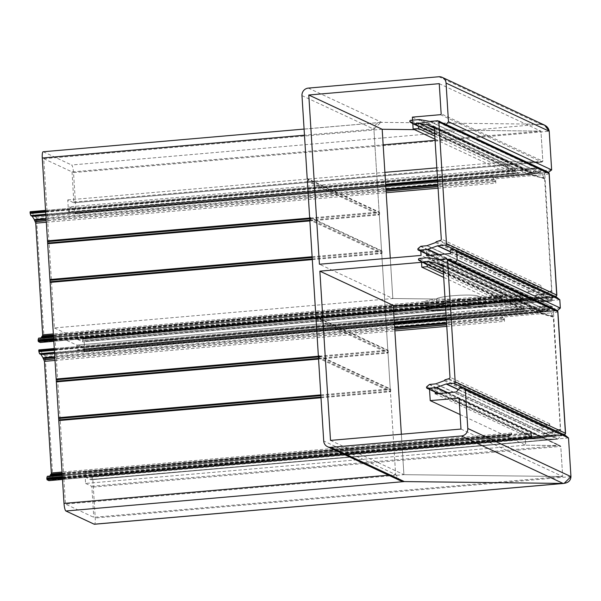 <?xml version="1.0" encoding="UTF-8"?>
<svg xmlns="http://www.w3.org/2000/svg" width="601" height="601" viewBox="0 0 601 601"><rect width="100%" height="100%" fill="white"/><g stroke="black" fill="none" stroke-linecap="round" stroke-linejoin="round"><path stroke-width="0.45" stroke-dasharray="3 2.25" d="M478.238 302.927A20.93 2.389 -3.6 0 0 445.341 303.558A20.9 2.389 -3.6 0 1 478.216 302.927L477.78 296.023L485.443 299.599L450.111 302.671A20.9 2.389 176.4 0 1 424.824 301.92A20.9 2.389 176.4 0 1 436.536 299.028L436.972 305.932L436.536 299.028L392.821 298.509L390.282 258.092L392.821 298.509L436.536 299.028A20.9 2.389 -3.6 0 1 455.445 295.534A20.9 2.389 -3.6 0 1 477.78 296.023A20.93 2.389 -3.6 0 0 455.453 295.527A20.93 2.389 -3.6 0 0 436.506 299.028L485.473 299.599L436.506 299.028L436.942 305.932L436.506 299.028A20.93 2.389 176.4 0 0 424.794 301.92A20.93 2.389 176.4 0 0 450.111 302.671L450.54 309.575A20.9 2.389 176.4 0 1 445.739 309.928A20.93 2.389 176.4 0 0 450.547 309.583L485.908 306.502L445.491 306.029L485.908 306.502L485.473 299.599L485.908 306.502L478.238 302.927L477.803 296.015L485.473 299.599L516.537 299.959L516.229 295.129L420.783 250.579L420.828 251.278M320.814 394.895L390.244 388.855L387.991 353.042L390.244 388.855L390.785 389.576L390.425 391.724L395.638 474.565L390.425 391.724L390.785 389.576L390.244 388.855L318.32 355.289M319.018 356.153L387.81 350.173L381.733 253.569L387.81 350.173L388.351 350.894L387.991 353.042L388.351 350.894L387.81 350.173L315.886 316.599M312.122 256.732L381.552 250.7L379.299 214.88L381.552 250.7L382.093 251.421L381.733 253.569L382.183 252.856L381.552 250.7L309.628 217.126M43.144 151.76A6.964 1.42 -95 0 1 43.317 151.79L381.74 122.356L380.779 122.394L373.905 129.17L379.118 212.01L373.905 129.17C374.168 125.008 376.782 122.739 381.74 122.356L540.517 124.219L544.619 125.151M330.512 440.405L403.91 474.662L401.363 434.245L403.91 474.662L562.679 476.525L403.91 474.662L65.479 504.096L54.834 334.855L393.257 305.421M456.129 391.98L557.277 439.188L531.885 438.888L531.539 433.366L531.885 438.888L557.277 439.188L562.115 435.342L565.338 435.379L562.115 435.342L557.277 439.188L557.961 438.955L456.685 391.687M435.259 393.79L531.885 438.888L86.364 477.637L86.018 472.108L531.539 433.366L524.921 433.283L525.672 445.168L560.23 445.679L458.631 398.253M434.914 388.269L531.539 433.366L524.921 433.283L84.839 471.56L85.582 483.437L525.672 445.168L524.921 433.283L429.475 388.734L434.914 388.269L435.154 392.07M429.52 389.44L429.475 388.734M460.073 414.547L525.672 445.168L559.741 445.566L560.786 446.408L562.679 476.525L560.786 446.408L559.741 445.566L458.946 398.523M460.982 429.061L562.679 476.525L93.779 517.303L65.479 504.096M382.176 129.268L43.753 158.702L54.398 327.943L392.821 298.509L319.424 264.252M439.256 83.667L540.953 131.131L414.525 129.643L540.953 131.131L542.846 161.248L541.907 162.067L507.837 161.661L508.581 173.546L434.996 139.207M412.391 117.12L507.837 161.661L542.019 162.06L73.84 202.777L67.748 199.938L68.491 211.815L385.632 184.237M412.804 123.671L412.579 120.147M434.801 136.104L515.2 173.621L514.847 168.1L540.239 168.393L545.565 172.359L540.239 168.393L73.991 209.253L75.005 213.28L546.286 172.607L443.508 124.723A0.834 0.811 -65 0 0 444.101 124.918L445.604 124.783A0.834 0.811 -65 0 0 446.047 124.61M438.768 121.214L418.228 123.002L514.847 168.1L515.2 173.621L508.581 173.546L507.837 161.661L436.799 167.844M418.228 123.002L418.431 126.315M310.326 217.998L379.118 212.01L379.659 212.739L379.299 214.88L379.749 214.174L379.118 212.01L307.194 178.444M400.236 480.642L395.638 474.565L397.073 478.178M426.462 253.907L426.222 250.106L522.847 295.204L77.326 333.946L77.672 339.475L523.193 300.733L522.847 295.204L516.229 295.129L516.537 299.959L76.447 338.235L76.147 333.397L516.229 295.129L522.847 295.204L523.193 300.733L551.688 301.063L523.193 300.733L426.567 255.635M450.547 309.583L450.111 302.671L485.443 299.599L516.537 299.959L421.091 255.417M443.688 277.361L517.273 311.709L516.973 306.871L485.878 306.502L516.973 306.871L421.526 262.321M478.216 302.927L485.878 306.502L485.443 299.599L485.878 306.502L450.54 309.575M446.28 318.53L523.892 311.784L517.273 311.709L523.892 311.784L523.539 306.255L552.034 306.593L523.539 306.255L523.892 311.784L443.493 274.259M559.824 299.779L84.125 341.15L84.651 349.436L84.178 351.893L83.366 350.128L83.096 347.37L78.017 345.004L523.539 306.255L426.92 261.157L447.46 259.369M427.123 264.478L426.92 261.157M440.323 121.935L443.508 124.723M444.101 124.918L546.286 172.607L548.796 172.397L545.565 172.359M77.672 339.475L82.75 341.841L82.675 339.182L552.071 298.359L554.107 296.954L556.646 297.225L553.423 297.187L552.071 298.359L552.146 299.531L552.071 298.359L450.269 250.85M82.788 340.489L552.146 299.531L551.801 301.063L82.765 341.849L551.688 301.063L552.296 299.659L450.472 252.135M83.291 348.956L552.822 308.012L552.755 309.305L552.687 308.133L450.885 260.624M452.793 263.073L554.978 310.77L557.488 310.552L554.257 310.514L552.755 309.305L554.257 310.514L452.2 262.885A0.834 0.811 -65 0 0 452.793 263.073L454.296 262.945A0.834 0.811 -65 0 0 454.739 262.765M450.727 260.894A0.834 0.811 -65 0 0 450.953 261.796L452.2 262.885M83.096 347.37L552.034 306.593L552.822 308.012L552.034 306.593L552.522 306.705L450.735 259.196M420.783 250.579L426.222 250.106M73.848 208.953L540.239 168.393L514.847 168.1L69.325 206.842L73.991 209.253M68.491 211.815L69.671 212.371L385.677 184.89M437.588 180.375L515.2 173.621L508.581 173.546L437.551 179.722M69.671 212.371L69.325 206.842M67.748 199.938L384.888 172.359M440.39 114.686L541.907 162.067L542.846 161.248L540.953 131.131L435.071 140.334M43.753 158.702L72.052 171.909L383.153 144.849M72.052 171.909L73.84 202.777M85.582 483.437L91.653 486.277L91.885 487.186L93.779 517.303M91.547 476.27L562.115 435.342L91.547 476.27L90.909 479.748L86.364 477.637M568.516 437.941L92.817 479.305L95.251 517.994A6.964 1.42 -95 0 1 94.38 524.245M308.343 88.099L381.74 122.356L540.517 124.219L71.617 164.997A6.964 1.42 -95 0 1 73.525 172.592L75.959 211.282L75.576 213.55L75.005 213.28M43.317 151.79L71.617 164.997M551.65 169.91L75.959 211.282M394.369 323.045L78.363 350.526L78.017 345.004M445.934 313.046L516.973 306.871L517.273 311.709L446.243 317.884M394.324 322.399L77.183 349.977L76.883 345.139L54.834 334.855M394.023 317.561L76.883 345.139M54.398 327.943L76.447 338.235M560.342 308.065L84.651 349.436M562.686 435.116L91.637 476.075L92.817 479.305M82.675 339.182L82.946 337.92L83.291 338.078L84.125 341.15M82.968 337.92L554.107 296.954L82.855 338.108M557.39 439.181L90.909 479.748L557.277 439.188M75.471 213.731L548.796 172.397L75.576 213.55M556.917 310.785L84.268 351.705M77.326 333.946L76.147 333.397M77.183 349.977L78.363 350.526M86.018 472.108L84.839 471.56M511.06 434.08L511.564 432.968L511.917 438.512L507.424 436.273L508.709 436.859L48.643 476.863L508.739 436.852L511.06 434.08L62.106 473.122M51.423 474.054L50.972 474.091M442.96 265.755L539.818 310.965L541.178 310.845A1.39 1.352 115 0 1 542.628 312.107L542.29 306.75L549.81 310.259L553.311 317.095L538.158 313.001L504.194 315.803L504.539 321.34L503.863 319.679L446.663 324.66M394.752 329.168L54.909 358.729M47.359 476.292L48.621 476.871L508.739 436.852L48.643 476.863L49.545 476.097M549.81 310.259L534.943 311.498L546.655 314.766L545.55 313.85L535.206 311.528L545.55 313.85L546.685 314.766M510.55 434.688L62.136 473.686M443.358 272.02L527.708 311.386L499.634 313.669L500.986 314.451L446.325 319.206M418.912 260.286L527.708 311.386L54.503 352.381M546.655 314.766L549.915 315.675L552.635 315.442M550.508 315.953L553.311 317.095L560.335 428.731L559.832 429.835L558.472 429.955L559.899 429.302A1.247 0.413 -9.2 0 0 559.997 429.167A1.247 0.413 -9.2 0 0 559.847 428.934L557.405 430.211L553.964 430.909L553.303 431.646L542.921 433.877L553.987 430.909L542.921 433.877M559.899 429.302A1.39 1.352 115 0 1 558.765 430.091L557.112 430.076M535.078 311.543L527.686 308.02L536.505 309.628A0.834 0.811 115 0 1 537.151 310.326L442.997 266.386M447.895 392.693L544.018 437.558L49.034 480.605A2.787 0.571 85 0 0 49.034 480.605L50.995 478.937L52.678 479.703L52.85 478.449L45.203 356.874L44.82 355.356L43.129 354.515L40.876 350.924A2.787 0.571 85 0 0 40.718 350.759L38.87 349.895M559.832 429.835L557.503 432.615L549.983 429.099L549.652 423.743A1.39 1.352 115 0 1 548.375 425.245L547.015 425.358L447.339 378.84M544.018 437.558L555.993 435.026L458.368 389.703M43.204 354.598L548.165 310.687L535.859 307.877L428.505 257.769M551.868 316.509L551.568 315.698L549.915 315.675M438.497 393.512L532.794 437.52L531.75 436.679L532.11 435.748L426.86 386.623M54.375 350.263L524.162 309.41L523.681 308.471L524.62 307.652L54.263 348.557L524.62 307.652L419.273 258.483M444.785 379.93L544.461 426.455A0.834 0.811 115 0 1 543.905 427.258L535.453 430.346A1.39 1.352 115 0 1 535.378 430.376L435.507 383.896L545.858 435.409L557.705 430.346L559.847 428.934M429.294 384.587L535.1 433.967L532.11 435.748L62.324 476.601M557.503 432.615L542.658 433.907M552.792 316.284L551.568 315.698A1.39 1.352 115 0 1 552.792 316.284A1.247 0.669 -177.4 0 1 552.875 316.396A1.39 1.39 0 0 0 552.244 315.818L552.026 315.713M427.799 257.739L535.859 307.877L40.876 350.924M62.436 478.426L532.794 437.52L438.287 393.527M62.226 475.09L535.1 433.967L429.55 384.445M511.917 438.512L545.858 435.409M446.588 323.473L503.24 318.545L500.986 314.451M507.357 436.379L535.408 433.847M54.834 357.542L394.677 327.988M552.8 316.885A1.247 0.669 -177.4 0 0 552.875 316.396M544.461 426.455L547.015 425.358M549.983 429.099L535.378 430.376M539.818 310.965L537.151 310.326M542.29 306.75L527.686 308.02L443.14 268.557M503.863 319.679L503.24 318.545M504.194 315.803L499.634 313.669M538.158 313.001L443.14 268.647M502.368 295.917L502.872 294.813L503.217 300.35L498.732 298.119L500.017 298.697L39.951 338.701L500.047 298.689L502.368 295.917L53.414 334.96M42.731 335.891L42.28 335.929M434.268 127.6L531.126 172.803L532.486 172.69A1.39 1.352 115 0 1 533.936 173.952L533.598 168.588L541.118 172.104L544.619 178.94L541.817 177.791L529.466 174.838L495.502 177.641L495.848 183.177L495.171 181.525L437.971 186.498M386.06 191.013L46.209 220.567M500.055 298.682L39.951 338.709L500.04 298.697L39.951 338.709L40.853 337.935M529.466 174.838L526.258 173.336L537.963 176.611L536.858 175.695L526.514 173.373L536.858 175.695L537.993 176.604M39.929 338.709L38.667 338.13M501.858 296.526L53.444 335.523M518.768 173.148L434.666 133.888L519.016 173.231L490.942 175.515L492.294 176.296L437.633 181.044M410.22 122.131L519.016 173.231L45.811 214.226M434.448 130.492L526.258 173.336L518.994 169.858L527.813 171.465A0.834 0.811 115 0 1 528.459 172.171L434.305 128.223M537.963 176.611L541.223 177.52L543.943 177.28M541.118 172.104L526.386 173.381M551.14 291.68L549.78 291.793L551.207 291.139A1.247 0.413 -9.2 0 0 551.305 291.012A1.247 0.413 -9.2 0 0 551.155 290.771L548.713 292.048L534.109 295.73L545.295 292.755L544.611 293.483L533.966 295.745L426.815 245.734L537.166 297.247L551.643 290.568L548.811 294.452L541.291 290.944L540.953 285.58A1.39 1.352 115 0 1 539.683 287.083L538.323 287.203L438.647 240.678M551.207 291.139A1.39 1.352 115 0 1 550.073 291.936L548.42 291.913M439.203 254.531L535.326 299.396L40.342 342.442A2.787 0.571 85 0 0 40.342 342.442L42.303 340.775L43.986 341.541L44.158 340.294L36.511 218.711L36.128 217.194L34.437 216.36L32.184 212.762A2.787 0.571 85 0 0 32.026 212.596L30.178 211.732M535.326 299.396L547.301 296.871L450.149 251.766M34.512 216.443L539.473 172.525L527.167 169.715L419.814 119.614M541.817 177.791L541.223 177.52M543.176 178.347L542.876 177.535L541.516 177.656L544.619 178.94L551.643 290.568L551.155 290.771M429.805 255.35L524.102 299.358L523.058 298.517L523.418 297.585L418.168 248.461M45.684 212.108L515.47 171.255L514.989 170.308L515.928 169.49L45.571 210.395L515.928 169.49L410.581 120.32M436.093 241.775L535.769 288.292A0.834 0.811 115 0 1 535.213 289.096L526.761 292.191A1.39 1.352 115 0 1 526.679 292.214L533.966 295.745M420.602 246.433L526.408 295.812L523.418 297.585L53.632 338.438M544.1 178.129L542.876 177.535A1.39 1.352 115 0 1 544.1 178.129A1.247 0.669 -177.4 0 1 544.183 178.234A1.39 1.39 0 0 0 543.552 177.656L543.334 177.558M419.107 119.576L527.167 169.715L32.184 212.762M53.744 340.264L524.102 299.358L429.595 255.372M53.534 336.936L526.408 295.812L420.858 246.282M503.217 300.35L537.166 297.247M437.896 185.311L494.548 180.383L492.294 176.296M534.199 295.722L548.811 294.452M498.657 298.224L526.716 295.692M46.142 219.38L385.985 189.826M544.108 178.722A1.247 0.669 -177.4 0 0 544.183 178.234M535.769 288.292L538.323 287.203M541.291 290.944L526.679 292.214M531.126 172.803L528.459 172.171M533.598 168.588L518.994 169.858L434.448 130.402M495.171 181.525L494.548 180.383M495.502 177.641L490.942 175.515M318.56 359.082L387.991 353.042L316.066 319.477M312.302 259.609L381.733 253.569L309.808 219.996M309.868 220.92L379.299 214.88L307.374 181.314M301.98 95.604L373.905 129.17L304.474 135.21M459.089 398.944L560.786 446.408L91.885 487.186M73.946 202.026L542.846 161.248L441.149 113.784M540.239 168.393L439.887 121.56M438.82 76.755L540.517 124.219M320.994 397.764L390.425 391.724L318.5 358.158M388.547 475.188L395.638 474.565L323.714 440.999M310.514 218.749L379.659 212.739L307.644 179.128M309.823 220.251L379.749 214.174L307.735 180.563M312.257 258.933L382.183 252.856L310.169 219.245M312.167 257.498L382.093 251.421L310.078 217.81M319.206 356.911L388.351 350.894L316.336 317.283M318.515 358.414L388.441 352.329L316.426 318.718M320.949 397.096L390.875 391.018L318.861 357.407M320.859 395.661L390.785 389.576L318.77 355.972M449.984 253.599L551.688 301.063M552.034 306.593L451.05 259.459M460.058 387.713L562.115 435.342M562.799 435.109L460.621 387.42M462.116 387.292L564.624 435.132L91.983 476.232M439.684 121.379L540.96 168.648M548.112 172.63L445.604 124.783M451.366 249.55L553.423 297.187M554.107 296.954L451.929 249.257M453.424 249.13L555.933 296.969L83.291 338.078M450.344 252.022L552.146 299.531L82.75 340.354M450.998 260.488L552.822 308.012L83.306 348.843M450.953 261.796L552.755 309.305L83.366 350.128M556.804 310.785L454.296 262.945M541.907 162.067L73.818 202.77M91.653 486.277L559.741 445.566M570.95 476.623L95.251 517.994M73.525 172.592L549.216 131.228M546.286 172.607L75.14 213.58M90.999 479.56L557.961 438.955M92.126 476.533L565.338 435.379M83.697 351.435L554.257 310.514M554.978 310.77L83.832 351.743M83.434 338.378L556.646 297.225M51.265 474.227L511.353 434.215M504.156 319.822L446.678 324.818M394.759 329.333L54.916 358.887M62.181 474.354L510.467 435.372M545.903 314.015L544.236 314.158M48.583 476.863L508.679 436.852M511.564 432.968L62.038 472.063M55.014 360.435L394.857 330.881M446.776 326.366L504.539 321.34M62.219 474.993L507.424 436.273L62.219 475M541.178 310.845L442.704 264.883M552.95 431.48L551.635 431.788M536.505 309.628L437.19 263.276M442.952 265.589L542.628 312.107M564.241 434.839A4.177 0.481 -3.6 0 1 560.958 435.492L52.64 479.696M458.51 389.531L555.993 435.026L51.032 478.944M44.82 355.356L553.138 311.145A4.177 0.481 176.4 0 0 556.331 310.379L446.085 258.926M548.165 310.687L438.655 259.572M448.699 378.72L548.375 425.245M447.024 392.769L543.169 437.641L62.496 479.44L543.552 437.626M438.294 259.557L547.736 310.634L43.129 354.515M40.718 350.759L534.995 307.772M394.406 323.721L54.563 353.275M54.518 352.592L499.747 313.872M549.652 423.743L449.976 377.218M62.376 477.495L531.75 436.679L426.575 387.592M426.56 387.329L531.735 436.416L62.361 477.239M54.33 349.542L523.696 308.726L418.521 259.64M418.506 259.377L523.681 308.471L54.308 349.286M444.229 380.733L543.905 427.258M535.453 430.346L435.778 383.829M527.377 311.258L421.579 261.878M557.007 310.499A1.39 1.352 -65 0 0 556.331 310.379M555.564 435.071L50.957 478.952M553.138 311.145L553.513 312.67L45.203 356.874M557.901 311.769A5.574 0.639 -3.6 0 1 553.513 312.67L560.958 435.492M52.85 478.449L561.169 434.245A5.574 0.639 -3.6 0 0 565.549 433.344M503.067 317.741L446.543 322.654M394.624 327.169L54.781 356.724M54.563 353.328L394.414 323.774M446.325 319.259L501.039 314.503M559.997 429.167A1.39 1.39 0 0 1 558.802 430.098L558.983 429.52M42.573 336.064L502.661 296.06M495.464 181.66L437.986 186.663M386.067 191.178L46.224 220.732M53.489 336.192L501.775 297.21M537.211 175.853L535.544 176.003M39.891 338.709L499.987 298.697M502.872 294.813L53.346 333.908M46.322 222.272L386.165 192.718M438.084 188.203L495.848 183.177M498.755 298.119L53.527 336.838L498.732 298.119M532.486 172.69L434.012 126.728M544.258 293.318L542.943 293.634M527.813 171.465L428.498 125.113M434.26 127.427L533.936 173.952M555.549 296.676A4.177 0.481 -3.6 0 1 552.266 297.33L43.948 341.533M450.066 251.488L547.301 296.871L42.34 340.782M36.128 217.194L544.438 172.99A4.177 0.481 176.4 0 0 547.639 172.224L437.393 120.771M539.473 172.525L429.963 121.417M440.007 240.565L539.683 287.083M438.332 254.606L534.477 299.478L53.805 341.285M429.602 121.394L539.044 172.479L34.437 216.36M32.026 212.596L526.303 169.61M385.714 185.559L45.871 215.113M45.826 214.429L491.055 175.71M540.953 285.58L441.284 239.063M53.684 339.34L523.058 298.517L417.883 249.43M417.868 249.175L523.035 298.261L53.669 339.077M45.638 211.387L515.004 170.564L409.829 121.477M409.814 121.222L514.989 170.308L45.616 211.124M435.537 242.579L535.213 289.096M526.761 292.191L427.086 245.666M518.686 173.103L412.887 123.723M548.315 172.337A1.39 1.352 -65 0 0 547.639 172.224M546.872 296.917L42.265 340.797M544.438 172.99L544.822 174.508L36.511 218.711M549.209 173.606A5.574 0.639 -3.6 0 1 544.822 174.508L552.266 297.33L555.722 296.759M44.158 340.294L552.469 296.09A5.574 0.639 -3.6 0 0 556.857 295.189M494.375 179.579L437.851 184.499M385.932 189.014L46.089 218.569M45.871 215.166L385.722 185.611M437.633 181.096L492.347 176.341M551.305 291.012A1.39 1.39 0 0 1 550.11 291.943L550.291 291.365M554.483 310.657L452.388 263.005M540.735 168.505L439.496 121.259M545.791 172.495L443.696 124.843M424.794 301.92L425.23 308.831L424.824 301.92M304.091 129.065L380.779 122.394M553.994 296.954L82.946 337.92M548.225 172.622L75.486 213.738M48.621 476.871L508.709 436.859M511.391 434.222L51.303 474.234M541.854 310.965L442.178 264.448M437.025 263.17L536.693 309.688M527.46 311.303L443.358 272.05M52.678 479.703L564.414 434.914M555.797 435.034L50.995 478.937M502.699 296.06L42.611 336.072M533.162 172.81L433.486 126.285M428.333 125.008L528.001 171.533M43.986 341.541L552.296 297.337M547.105 296.879L42.303 340.775M53.812 341.3L534.86 299.471"/><path stroke-width="0.9" d="M393.257 305.421L401.363 434.245L393.257 305.421L436.972 305.932A20.9 2.389 176.4 0 0 425.26 308.824A20.93 2.389 176.4 0 1 436.942 305.932L445.491 306.029L436.942 305.932A20.93 2.389 -3.6 0 1 445.341 303.558A20.9 2.389 -3.6 0 0 436.972 305.932L393.257 305.421L319.86 271.164L330.512 440.405L460.982 429.061L459.089 398.944A0.834 0.811 -65 0 0 458.225 398.185L430.226 400.619L429.52 389.44M397.073 478.178L404.338 481.574L563.114 483.437L461.418 435.973L330.941 447.317A6.964 6.776 -65 0 1 323.714 440.999L318.5 358.158A0.834 0.811 115 0 1 318.861 357.407A0.834 0.811 -65 0 0 318.77 355.972A0.834 0.811 115 0 1 318.32 355.289L316.066 319.477A0.834 0.811 115 0 1 316.426 318.718A0.834 0.811 -65 0 0 316.336 317.283A0.834 0.811 115 0 1 315.886 316.599L309.808 219.996A0.834 0.811 115 0 1 310.169 219.245A0.834 0.811 -65 0 0 310.078 217.81A0.834 0.811 115 0 1 309.628 217.126L307.374 181.314A0.834 0.811 115 0 1 307.735 180.563A0.834 0.811 -65 0 0 307.644 179.128A0.834 0.811 115 0 1 307.194 178.444L301.98 95.604A6.964 6.776 -65 0 1 308.343 88.099L438.82 76.755A6.964 6.776 -65 0 1 442.201 77.349L544.619 125.151L549.216 131.228L551.65 169.91L448.481 121.755L446.047 83.073A6.964 6.776 -65 0 0 442.201 77.349M435.154 392.07L435.259 393.79L456.129 391.98A0.834 0.811 -65 0 0 456.685 391.687L460.058 387.713A0.834 0.811 -65 0 1 460.621 387.42L462.116 387.292A0.834 0.811 -65 0 1 462.71 387.48L465.347 389.786L568.516 437.941L570.95 476.623C570.687 480.785 568.073 483.054 563.114 483.437L564.076 483.399L570.95 476.623L568.516 437.941L565.338 435.379L568.516 437.941M430.226 400.619L460.073 414.547M412.579 120.147L412.391 117.12L440.39 114.686A0.834 0.811 -65 0 0 441.149 113.784L439.256 83.667L308.779 95.011L319.424 264.252L421.091 255.417L420.828 251.278M390.282 258.092L382.176 129.268L414.525 129.643L382.176 129.268L390.282 258.092M308.779 95.011L382.176 129.268M434.996 139.207L413.135 128.997L412.804 123.671M418.431 126.315L418.574 128.524L434.801 136.104M440.323 121.935L439.684 121.379A0.834 0.811 -65 0 0 439.091 121.184L438.768 121.214M461.418 435.973A6.964 6.776 -65 0 0 467.781 428.468L465.347 389.786M330.941 447.317L404.338 481.574L400.236 480.642L327.56 446.723M560.342 308.065L557.488 310.552L560.342 308.065L559.824 299.779L556.646 297.225L559.824 299.779L560.342 308.065L457.173 259.917L456.655 251.624L454.018 249.325A0.834 0.811 -65 0 0 453.424 249.13L451.929 249.257A0.834 0.811 -65 0 0 451.366 249.55L450.269 250.85A0.834 0.811 -65 0 0 450.344 252.022L450.472 252.135A0.834 0.811 -65 0 1 449.984 253.599L426.567 255.635L426.462 253.907M319.86 271.164L421.526 262.321L421.827 267.16L443.688 277.361M443.493 274.259L427.266 266.686L427.123 264.478M447.46 259.369L450.329 259.121A0.834 0.811 -65 0 1 450.998 260.488L450.885 260.624A0.834 0.811 -65 0 0 450.727 260.894M559.824 299.779L456.655 251.624M551.65 169.91L548.112 172.63L551.65 169.91L549.216 131.228C548.435 127.051 545.528 124.715 540.517 124.219M446.047 124.61A0.834 0.811 -65 0 0 446.167 124.497L448.481 121.755M454.739 262.765A0.834 0.811 -65 0 0 454.859 262.652L457.173 259.917M564.624 435.132L565.338 435.379L564.624 435.132M557.488 310.552L556.804 310.785L557.488 310.552L454.859 262.652M427.266 266.686L421.827 267.16M418.574 128.524L413.135 128.997M425.23 308.831A20.93 2.389 176.4 0 0 445.739 309.936A20.9 2.389 176.4 0 1 425.26 308.824M304.474 135.21L42.28 158.01L64.007 503.405L388.547 475.188M385.677 184.89L437.588 180.375M385.632 184.237L437.551 179.722M384.888 172.359L436.799 167.844M383.153 144.849L435.071 140.334M65.915 511L404.338 481.574L563.114 483.437L94.214 524.215L65.915 511A6.964 1.42 -95 0 1 64.007 503.405M42.28 158.01A6.964 1.42 -95 0 1 43.144 151.76L304.091 129.065M564.076 483.399L94.38 524.245A6.964 1.42 -95 0 1 94.214 524.215M446.28 318.53L394.369 323.045M446.243 317.884L394.324 322.399M445.934 313.046L394.023 317.561M62.106 473.122L50.972 474.091L50.379 475.383L62.181 474.354M446.663 324.66L394.752 329.168M54.909 358.729L43.775 359.691L44.451 361.351L51.423 474.054M49.545 476.097L50.379 475.383M62.219 475L47.261 476.39L62.226 475.09M62.136 473.686L50.461 474.7M442.96 265.755L440.142 264.44L441.502 264.327A1.39 1.352 115 0 1 442.952 265.589L449.976 377.218A1.39 1.352 115 0 1 448.699 378.72L444.785 379.93A0.834 0.811 115 0 1 444.229 380.733L435.778 383.829A1.39 1.352 115 0 1 435.507 383.896L429.55 384.445A0.834 0.811 -65 0 0 429.294 384.587L426.86 386.623A0.834 0.811 -65 0 0 426.56 387.329L426.575 387.592A0.834 0.811 -65 0 0 427.439 388.351L435.965 387.607A2.787 2.712 -65 0 0 436.664 387.45L446.122 383.994A1.39 1.352 115 0 1 446.475 383.919L453.905 383.273A1.39 1.352 -65 0 0 455.182 381.77L447.527 260.188A1.39 1.352 -65 0 0 446.085 258.926L438.655 259.572A1.39 1.352 115 0 1 438.294 259.557L428.505 257.769A2.787 2.712 -65 0 0 427.799 257.739L419.273 258.483A0.834 0.811 -65 0 0 418.506 259.377L418.521 259.64A0.834 0.811 -65 0 0 418.912 260.286L421.579 261.878A0.834 0.811 -65 0 0 421.849 261.983L443.358 272.02M437.19 263.276L428.01 261.495L443.14 268.557M436.829 263.103A0.834 0.811 115 0 1 437.475 263.809L442.997 266.386M62.324 476.601L46.825 477.945L47.036 479.763L48.884 480.627A2.787 0.571 85 0 0 48.951 480.642A2.787 0.571 85 0 0 49.019 480.612M54.503 352.381L39.546 353.681L40.951 354.515L54.563 353.328M440.142 264.44L437.475 263.809M443.14 268.647L427.799 261.488L421.849 261.983M54.781 356.724L42.979 357.753L43.775 359.691M42.979 357.753L40.951 354.515M39.546 353.681L38.877 351.615L54.375 350.263M38.847 349.887L54.263 348.55L38.847 349.887L38.877 351.615M46.825 477.945L47.261 476.39M43.152 358.557L54.834 357.542M394.677 327.988L446.588 323.473M53.414 334.96L42.28 335.929L41.687 337.221L53.489 336.192M437.971 186.498L386.06 191.013M46.209 220.567L35.083 221.536L35.76 223.189L42.731 335.891M40.853 337.935L41.687 337.221M38.644 338.13L53.534 336.936M53.444 335.523L41.77 336.537M434.268 127.6L431.45 126.285L432.81 126.165A1.39 1.352 115 0 1 434.26 127.427L441.284 239.063A1.39 1.352 115 0 1 440.007 240.565L436.093 241.775A0.834 0.811 115 0 1 435.537 242.579L427.086 245.666A1.39 1.352 115 0 1 426.815 245.734L420.858 246.282A0.834 0.811 -65 0 0 420.602 246.433L418.168 248.461A0.834 0.811 -65 0 0 417.868 249.175L417.883 249.43A0.834 0.811 -65 0 0 418.747 250.189L427.273 249.445A2.787 2.712 -65 0 0 427.972 249.295L437.43 245.832A1.39 1.352 115 0 1 437.783 245.756L445.213 245.11A1.39 1.352 -65 0 0 446.49 243.608L438.835 122.033A1.39 1.352 -65 0 0 437.393 120.771L429.963 121.417A1.39 1.352 115 0 1 429.602 121.394L419.814 119.614A2.787 2.712 -65 0 0 419.107 119.576L410.581 120.32A0.834 0.811 -65 0 0 409.814 121.222L409.829 121.477A0.834 0.811 -65 0 0 410.22 122.131L412.887 123.723A0.834 0.811 -65 0 0 413.157 123.821L434.666 133.858L412.955 123.761M428.498 125.113L419.318 123.34L434.448 130.402M428.137 124.948A0.834 0.811 115 0 1 428.783 125.647L434.305 128.223M53.632 338.438L38.133 339.79L38.344 341.601L40.192 342.465A2.787 0.571 85 0 0 40.259 342.48A2.787 0.571 85 0 0 40.327 342.457M45.811 214.226L30.854 215.526L32.259 216.352L45.871 215.166M431.45 126.285L428.783 125.647M434.448 130.492L419.107 123.333L413.157 123.821M46.089 218.569L34.287 219.59L35.083 221.536M34.287 219.59L32.259 216.352M30.854 215.526L30.185 213.453L45.684 212.108M30.155 211.732L45.571 210.388L30.155 211.732L30.185 213.453M38.133 339.79L38.569 338.235M34.46 220.394L46.142 219.38M385.985 189.826L437.896 185.311M458.946 398.523L458.225 398.185M439.887 121.56L439.091 121.184M549.216 131.228L446.047 83.073M467.781 428.468L570.95 476.623M451.05 259.459L450.329 259.121M565.338 435.379L462.71 387.48M446.167 124.497L548.796 172.397M556.646 297.225L454.018 249.325M312.122 256.732L49.921 279.533M309.868 220.92L47.667 243.721M319.018 356.153L56.178 379.013M312.302 259.609L50.101 282.41M320.814 394.895L58.613 417.695M318.56 359.082L56.359 381.883M320.994 397.764L58.793 420.565M310.326 217.998L47.487 240.851M320.949 397.096L58.838 419.889M320.859 395.661L58.748 418.454M319.206 356.911L56.314 379.772M318.515 358.414L56.404 381.207M312.257 258.933L50.146 281.734M312.167 257.498L50.056 280.299M310.514 218.749L47.622 241.61M309.823 220.251L47.712 243.044M446.678 324.818L394.759 329.333M54.916 358.887L44.068 359.834M62.038 472.063L51.476 472.979M44.451 361.351L55.014 360.435M394.857 330.881L446.776 326.366M442.704 264.883L441.502 264.327M453.905 383.273L564.151 434.726A4.177 0.481 -3.6 0 1 564.241 434.839M446.475 383.919L458.51 389.531M427.439 388.351L438.497 393.512M47.036 479.763L62.436 478.426M48.951 480.642L62.504 479.463L48.884 480.627M447.024 392.769L435.965 387.607M436.664 387.45L447.895 392.693M458.368 389.703L446.122 383.994M455.182 381.77L565.421 433.223L557.773 311.641L447.527 260.188M446.325 319.206L394.406 323.721M54.563 353.275L40.898 354.462M39.651 353.884L54.518 352.592M564.151 434.726A1.39 1.352 -65 0 0 565.421 433.223A5.574 0.639 -3.6 0 1 565.549 433.344L557.901 311.769A5.574 0.639 -3.6 0 0 557.773 311.641A1.39 1.352 -65 0 0 557.007 310.499L557.901 311.769M46.795 478.591L62.361 477.239M62.376 477.495L46.81 478.854M38.742 350.638L54.308 349.286M54.33 349.542L38.757 350.901M446.543 322.654L394.624 327.169M394.414 323.774L446.325 319.259M437.986 186.663L386.067 191.178M46.224 220.732L35.376 221.671M53.346 333.908L42.784 334.825M35.76 223.189L46.322 222.272M386.165 192.718L438.084 188.203M434.012 126.728L432.81 126.165M445.213 245.11L555.459 296.563A4.177 0.481 -3.6 0 1 555.549 296.676M437.783 245.756L450.066 251.488M418.747 250.189L429.805 255.35M38.344 341.601L53.744 340.264M53.805 341.285L40.192 342.465M438.332 254.606L427.273 249.445M427.972 249.295L439.203 254.531M450.149 251.766L437.43 245.832M446.49 243.608L556.729 295.061L549.081 173.486L438.835 122.033M437.633 181.044L385.714 185.559M45.871 215.113L32.206 216.307M30.959 215.721L45.826 214.429M555.459 296.563A1.39 1.352 -65 0 0 556.729 295.061A5.574 0.639 -3.6 0 1 556.857 295.189L549.209 173.606A5.574 0.639 -3.6 0 0 549.081 173.486A1.39 1.352 -65 0 0 548.315 172.337L549.209 173.606M38.103 340.436L53.669 339.077M53.684 339.34L38.118 340.692M30.05 212.484L45.616 211.124M45.638 211.387L30.065 212.739M437.851 184.499L385.932 189.014M385.722 185.611L437.633 181.096M565.113 435.244L462.522 387.36M556.421 297.082L453.83 249.197M62.219 474.993L47.336 476.285M446.761 259.046L557.007 310.499M427.033 388.276L438.287 393.527M443.358 272.05L421.647 261.916M564.414 434.914L565.549 433.344M438.069 120.884L548.315 172.337M418.341 250.121L429.595 255.372M40.259 342.48L53.812 341.3M555.722 296.759L556.857 295.189"/></g></svg>
